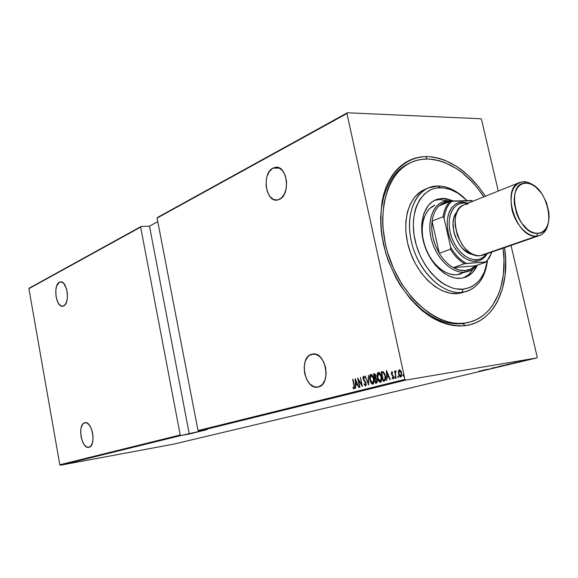 <?xml version="1.0" encoding="UTF-8"?>
<svg xmlns="http://www.w3.org/2000/svg" width="578" height="578" viewBox="0 0 578 578"><rect width="100%" height="100%" fill="white"/><g stroke="black" fill="none" stroke-linecap="round" stroke-linejoin="round"><path stroke-width="0.87" d="M468.418 322.488L462.776 323.651L465.297 325.667C451.454 326.765 437.344 321.96 422.973 311.267C404.542 295.835 389.695 270.699 383.395 243.88C379.522 223.318 380.237 204.872 385.555 188.544C393.575 168.314 409.065 156.84 426.961 156.544C449.207 157.989 468.679 171.218 485.368 196.224L478.273 186.362L467.956 175.257L456.699 166.442L444.872 160.265L438.868 158.256L432.886 157.006L426.961 156.544L426.008 159.029L426.961 156.544L421.167 156.876L415.553 158.011L410.17 159.962L405.091 162.707L400.359 166.233L396.024 170.524L392.144 175.546L388.756 181.246L385.916 187.59L383.648 194.511L381.986 201.939L380.584 218.014L381.798 235.145L385.62 252.593L388.467 261.191L395.865 277.657L400.337 285.337L410.568 299.202L422.106 310.567L428.211 315.169L434.446 318.991L440.754 322.004L447.054 324.186L453.282 325.53L459.387 326.021L465.297 325.667L470.969 324.496L476.337 322.524L481.366 319.786L486.004 316.311L490.216 312.149L493.973 307.351L497.239 301.962L502.239 289.643L505.078 275.684L505.707 260.584L504.572 247.644C510.634 286.58 494.233 322.264 465.297 325.667L462.776 323.651L469.379 322.199M311.621 354.285L312.416 354.097C325.602 350.767 331.786 384.384 318.413 386.971L317.929 387.079C304.758 390.316 298.501 357.428 311.621 354.285L313.803 353.989L309.656 355.21L307.908 356.72L305.285 361.228L304.151 367.117L304.642 373.525L306.701 379.5L310.032 384.153L314.136 386.783L318.413 386.971L322.206 384.652L324.93 380.151L326.137 374.161L325.631 367.601L323.492 361.517L320.067 356.85L315.891 354.321L311.621 354.285M84.605 422.764L84.915 422.684C92.234 420.625 96.475 445.978 89.005 447.271L88.817 447.314C81.491 449.294 77.25 424.368 84.605 422.764L85.363 422.641L83.521 423.334L82.567 424.353L81.18 427.547L80.645 431.853L81.043 436.621L82.307 441.159L84.258 444.771L86.606 446.924L89.005 447.271L91.078 445.739L92.502 442.56L93.065 438.203L92.661 433.341L91.36 428.746L89.366 425.119L86.996 423.024L84.605 422.764M59.404 282.245L60.372 281.92C67.149 280.207 70.328 303.363 63.659 305.95L62.8 306.224C56.037 307.872 52.829 285.12 59.404 282.245L61.817 282.071L59.404 282.245L56.738 285.843L55.82 289.874L56.08 296.882L58.161 302.959L60.249 305.466L62.54 306.253L64.693 305.184L66.376 302.417L67.323 298.349L67.388 293.617L66.549 288.957L63.927 283.646L61.665 282.021L59.404 282.245M272.961 168.133L275.417 167.331C287.179 164.882 290.951 194.685 279.456 199.388L277.281 200.067C265.562 202.452 261.646 173.335 272.961 168.133L279.564 168.147L272.961 168.133L269.485 171.298L267.05 176.319L266.342 179.288L266.061 185.61L267.311 191.643L269.897 196.498L273.459 199.453L277.469 200.039L281.32 198.138L284.419 194.006L286.269 188.269L286.58 181.81L285.294 175.647L282.613 170.741L278.964 167.858L276.956 167.317L272.961 168.133M404.94 379.385L198.016 430.581L157.108 218.065L346.959 113.526L404.94 379.385L346.959 113.526L347.385 112.775L157.108 218.065L198.016 430.581L198.688 431.137L405.713 380.114L536.904 357.912L173.479 444.179L60.401 465.225L180.878 435.53L207.177 429.606L198.688 431.137L207.177 429.606L189.281 434.006L180.878 435.53L180.213 434.981L59.816 464.77L28.9 288.66L140.656 227.125L180.213 434.981L140.656 227.125L141.083 226.489L29.297 288.111L141.083 226.489L149.5 226.179L141.083 226.489L28.9 288.66L29.297 288.111L28.9 288.66L59.816 464.77L180.213 434.981L180.878 435.53L60.401 465.225L59.816 464.77L60.401 465.225L173.479 444.179L536.904 357.912L405.713 380.114L404.94 379.385L405.713 380.114L198.688 431.137L198.016 430.581L404.94 379.385M403.025 375.657L403.69 376.235L403.292 374.768L402.996 375.527L403.415 375.592L403.437 374.862L403.025 375.657L403.545 376.372L403.719 375.483L403.198 374.768L403.025 375.657M397.823 376.964L398.48 377.542L398.083 376.083L397.78 376.704L398.213 376.899L398.228 376.177L397.823 376.964L398.343 377.68L398.509 376.791L397.989 376.083L397.823 376.964M394.644 377.766L395.301 378.344L394.904 376.885L394.615 377.636L395.034 377.701L395.049 376.986L394.644 377.766L395.157 378.474L395.33 377.593L394.81 376.885L394.644 377.766M386.436 370.527L386.798 380.447L387.05 377.174L388.691 376.755L389.897 379.667L390.266 379.573L386.516 370.505L386.798 380.447L387.05 377.174L388.691 376.755L389.897 379.667L390.266 379.573L386.436 370.527M377.441 377.882L379.399 381.942L380.75 382.174L381.545 380.743L381.227 376.032L380.331 373.843L378.893 372.398L377.846 372.694L377.297 373.959L377.441 377.882C377.86 380.36 378.879 381.827 380.49 382.282C381.747 381.083 382.058 379.262 381.415 376.813C380.996 374.334 379.984 372.853 378.38 372.377L378.33 372.391C377.102 373.619 376.805 375.454 377.441 377.882M369.891 379.818L371.82 383.843L373.157 384.081L373.937 382.658L373.374 377.224L371.314 374.385L370.288 374.674L369.747 375.924L369.891 379.818C370.31 382.275 371.314 383.734 372.897 384.189C374.132 382.997 374.436 381.191 373.807 378.763C373.388 376.3 372.391 374.833 370.809 374.356L370.765 374.371C369.552 375.592 369.263 377.405 369.891 379.818M365.578 386.025L366.192 384.869L366.047 383.033L363.584 379.146L363.54 377.29L364.624 378.236L364.797 377.586L363.504 376.271L362.977 377.261L363.165 379.024L365.838 383.843L365.375 385.071L364.234 383.727L364.024 384.276L365.578 386.025L366.091 383.243L365.375 385.071L364.234 383.727L364.024 384.276L365.578 386.025M355.188 378.691L355.557 388.286L355.788 385.121L357.327 384.731L358.808 387.47L355.268 378.669L355.557 388.286L355.788 385.121L357.327 384.731L358.808 387.47L355.188 378.691M353.96 385.454L354.191 387.636L353.815 387.939L353.064 387.303L353.021 388.055L354.126 388.893L354.639 387.86L352.985 379.269L354.285 385.396L353.953 387.946L353.064 387.303L353.021 388.055L354.126 388.893L354.3 385.461L352.667 379.349L353.96 385.454M359.921 387.195L358.382 379.934L362.399 386.574L360.426 377.326L361.662 384.688L357.645 378.048L359.603 387.274L358.382 379.934L362.399 386.574L360.426 377.326L361.662 384.688L357.645 378.048L359.921 387.195M368.685 384.991L368.396 375.238L368.345 383.185L365.079 376.105L368.685 384.991L368.396 375.238L368.345 383.185L365.079 376.105L368.685 384.991M375.548 383.272L377.08 382.607L377.29 380.49L375.931 377.831L375.7 374.927L374.4 373.677L373.54 373.894L375.548 383.272L376.574 383.012L377.203 380.042L375.931 377.831L375.931 375.729L374.356 373.684L373.54 373.894L375.548 383.272M384.392 381.054L385.309 380.396L385.649 379.016L384.782 373.894L383.236 371.726L381.155 371.907L383.185 381.35L384.392 381.054C385.743 380.093 386.075 378.38 385.382 375.931L383.236 371.726L381.155 371.907L383.185 381.35L384.392 381.054M391.703 371.733L391.407 374.031L393.322 377.239L393.105 378.055L392.224 377.535L392.13 378.243L393.177 378.973L393.669 377.066L391.711 373.793L391.783 372.644L392.585 373.186L392.693 372.521L391.985 371.777L391.335 373.756L393.271 376.863L392.982 378.12L392.224 377.535L392.13 378.243L393.177 378.973L393.604 376.74L391.674 373.634L391.877 372.593L392.585 373.186L392.693 372.521L391.703 371.733M396.075 378.12L395.424 372.781L396.009 371.661L395.749 370.708L395.121 372.066L394.557 371.127L396.075 378.12L395.46 373.258L396.038 370.866L395.648 370.715L395.121 372.066L394.557 371.127L396.075 378.12M398.372 371.235L398.979 375.324L400.012 376.827L401.053 376.972L401.818 374.804L400.988 371.177L399.456 369.747L398.372 371.235L399.543 369.754L398.372 371.235L398.502 373.829L400.85 377.051L401.623 373.034L400.662 370.635L399.268 369.776L398.372 371.235M537.2 357.088L511.024 245.404L537.2 357.088L536.904 357.912L537.2 357.088M498.287 191.043L481.517 119.48L498.287 191.043M480.874 118.765L347.385 112.775L480.874 118.765L481.517 119.48L480.874 118.765M157.794 221.656L149.5 226.179L189.281 434.006L149.5 226.179L157.794 221.656M526.941 359.913L532.186 358.873L526.941 359.913M523.625 360.701L527.085 360.108L523.625 360.701M522.288 361.192L519.456 361.655L522.288 361.192M514.839 363.02L508.055 364.256L514.839 363.02M505.829 365.159L500.266 366.112L505.829 365.159M498.807 366.828L491.596 368.172L498.807 366.828M489.841 368.959L483.959 369.992L489.841 368.959M482.551 370.57L478.851 371.206L482.551 370.57M481.438 370.592L488.699 369.226L481.438 370.592M491.82 368.172L496.061 367.464L491.82 368.172M498.308 366.763L503.843 365.607L498.308 366.763M506.025 364.928L511.609 363.757L506.025 364.928M513.452 362.977L520.829 361.597L513.452 362.977M525.034 360.571L525.958 360.383L525.034 360.571M528.27 359.805L529.195 359.61L528.27 359.805M533.552 358.548L534.484 358.353L533.552 358.548M462.776 323.651C439.425 325.508 418.205 312.084 399.116 283.365C418.205 312.084 439.425 325.508 462.776 323.651L464.712 323.095L462.776 323.651M409.918 162.996C388.546 171.688 376.199 203.095 382.318 238.382C376.3 203.637 388.156 172.569 409 163.408L410.806 162.57C416.066 160.142 421.629 158.964 427.525 159.015C448.882 160.337 467.653 172.945 483.829 196.838L477.341 187.901L472.472 182.258L461.952 172.555L456.389 168.581L444.901 162.599L439.078 160.662L433.269 159.456L427.525 159.015L421.904 159.355L416.456 160.467L411.247 162.367L406.32 165.041L401.739 168.473L397.541 172.649L393.784 177.518L390.511 183.06L387.766 189.216L383.973 203.124L382.622 218.708L382.896 226.923L385.353 243.764L387.513 252.203L393.589 268.654L401.768 283.928L411.666 297.359L417.128 303.204L428.76 312.85L434.8 316.563L440.913 319.497L447.018 321.621L453.058 322.929L458.975 323.42L464.712 323.095C437.286 327.119 402.505 297.815 388.936 256.733C375.108 215.724 385.931 173.624 410.828 162.555M482.551 370.397L485.31 369.862L482.551 370.397M497.925 366.698L503.185 365.73L497.925 366.698M501.177 365.932L503.727 365.426L501.177 365.932M503.532 365.527L506.66 364.906L503.532 365.527M505.671 364.855L510.945 363.88L505.671 364.855M513.387 363.324L508.958 364.046L513.387 363.324M514.572 362.782L517.375 362.262L514.572 362.782M527.931 359.668L531.55 359.01L527.931 359.668M354.285 388.821L353.021 388.055L353.433 387.672L354.285 388.821M354.343 387.881L354.625 387.325L354.393 387.86M355.831 385.114L355.795 384.132L355.831 385.114M355.651 380.447L355.615 379.529L355.651 380.447M357.32 383.77L356.135 384.074L357.32 383.77M355.607 380.454L356.966 383.828L355.745 384.139L356.135 384.074L355.745 384.139L355.607 380.454L356.966 383.828L355.745 384.139L355.607 380.454M358.447 379.927L358.23 378.908L358.447 379.927M362.204 385.656L358.382 379.934L362.204 385.656M365.73 385.96L364.024 384.276L364.443 384.139L365.73 385.96M365.773 385.006L366.221 384.233L365.852 384.97M365.441 382.434L363.389 378.539L363.67 377.232L364.624 378.236L364.797 377.586L363.504 376.271L363.078 378.662L363.584 380.021L365.831 382.369L365.441 382.434M365.816 382.34L363.584 380.021L363.974 379.956L363.699 379.378L365.816 382.34M363.352 377.709L363.743 376.278L363.352 377.709M364.133 377.159L364.761 377.737L364.061 377.167M368.735 384.081L368.367 383.185L368.735 384.081M365.448 376.047L365.079 376.105L365.448 376.047M370.007 377.412L371.062 374.334L370.346 375.173L370.007 377.412M373.012 384.146L370.838 381.625L372.745 384.095M373.28 383.084L374.082 381.032L373.467 382.932M371.488 375.238L373.265 376.928L371.134 375.295M370.989 375.324L373.807 378.792L372.68 383.228L370.216 379.732L370.989 375.324L372.311 376.054L373.475 378.85L373.374 382.564L372.463 383.257L371.423 382.564L370.021 378.445L370.223 376.242L370.989 375.324M375.938 383.171L375.729 382.217L375.938 383.171M374.985 378.72L374.775 377.766L374.985 378.72M374.132 374.754L373.54 373.894L374.566 373.67L373.93 373.836L374.132 374.754M375.613 378.597L376.972 379.226L376.076 378.532M376.553 382.036L375.671 382.224L374.927 378.735L375.866 378.612L376.878 380.122L376.162 382.101L377.34 380.989L376.668 382M374.92 374.587L375.621 374.833L374.689 374.631L375.938 375.772L375.115 377.709L376.068 376.748L375.751 377.47L374.717 377.774L375.115 377.709L374.717 377.774L374.074 374.768L374.595 374.638L375.686 376.466L375.519 377.347L374.717 377.774L374.074 374.768L374.703 374.623M376.878 380.122L376.769 381.718L375.671 382.224L376.068 382.159L375.671 382.224L374.927 378.735L376.22 378.807L376.878 380.122M377.557 375.541L378.633 372.355L377.896 373.2L377.557 375.541M380.606 382.246L378.366 379.63L380.324 382.195M380.873 381.169L381.69 379.009L381.068 381.018M379.06 373.265L380.902 375.043L378.706 373.323M378.554 373.352L381.422 376.842L380.273 381.321L380.664 381.256L380.23 381.328L377.774 377.795L378.554 373.352L379.905 374.082L381.205 377.55L380.974 380.649L380.273 381.321L379.378 381.054L377.925 378.424L377.579 375.216L378.554 373.352M383.575 381.256L383.366 380.288L383.575 381.256M381.747 372.774L381.155 371.907L382.477 371.603L381.545 371.842L381.747 372.774M383.799 372.694L384.883 374.161M384.153 380.122L385.223 379.594L383.315 380.295L381.697 372.788L383.228 372.666L385.042 376.018L384.832 379.659L385.663 377.954L385.569 378.828L384.435 380.042M383.228 372.666L385.382 375.96L385.042 379.312L383.315 380.295L381.697 372.788L383.228 372.666M384.883 374.168L383.619 372.608M389.073 376.697L388.691 376.755L389.073 376.697M387.072 377.167L387.036 376.155L387.072 377.167M386.899 372.34L386.863 371.329L386.899 372.34M388.691 375.765L387.405 376.09L388.691 375.765M386.87 372.34L388.308 375.823L387.014 376.155L387.405 376.09L387.014 376.155L386.87 372.34L387.253 372.283L386.87 372.34L388.308 375.823L387.014 376.155L386.87 372.34M392.657 372.716L391.877 372.593L392.657 372.716M393.329 378.908L392.13 378.243L392.556 377.947L393.329 378.908M393.38 378.055L393.712 377.463L393.437 378.026M393.466 376.242L391.703 374.797L392.101 374.732L391.848 374.132L393.466 376.242M391.638 373.048L391.935 371.755L391.638 373.048M395.316 378.308L395.034 377.701L395.316 378.308M395.497 373.59L395.164 372.059L395.497 373.59M395.497 372.008L395.121 372.066L395.497 372.008M395.525 371.9L395.872 370.751L395.525 371.9M398.495 377.513L398.213 376.899L398.495 377.513M400.973 377.008L399.254 374.956L400.973 377.008M398.704 372.304L398.769 371.17L398.704 372.304M401.811 374.515L401.06 376.119L401.811 374.515M400.012 370.556L401.298 371.885L399.55 370.621L401.631 373.07L400.662 376.184L401.06 376.119L398.849 373.742L399.456 370.635L401.276 373.128L401.298 375.411L400.583 376.199L399.492 375.411L398.806 373.518L398.813 371.502L399.535 370.621M403.704 376.206L403.415 375.592L403.704 376.206M157.534 217.429L347.385 112.775L346.959 113.526L157.534 217.429M428.197 187.98L424.476 189.584C408.068 196.397 400.886 223.354 409.448 249.739C417.836 276.176 440.01 295.712 458.029 293.588L461.887 292.367C443.861 294.477 421.644 274.846 413.227 248.316C404.622 221.829 411.782 194.793 428.197 187.98L437.719 185.979C447.141 186.065 456.244 190.285 465.008 198.637C456.244 190.285 447.141 186.065 437.719 185.979L440.154 187.684C449.511 187.771 458.491 192.091 467.096 200.645L458.065 193.29L450.905 189.678L443.694 187.872L436.708 187.973L433.384 188.746L430.213 190.003L424.476 193.926L419.722 199.62L416.174 206.881L414.903 211.013L413.443 220.102L413.27 224.958L414.065 235.058L416.348 245.31L420.04 255.295L424.975 264.587L430.942 272.802L437.69 279.608L441.274 282.389L444.937 284.73L452.372 287.989L456.071 288.884L463.238 289.181L461.887 292.367C476.236 289.932 484.754 279.47 487.435 260.981C485.253 276.941 478.382 287.064 466.8 291.348L458.029 293.588L466.8 291.348M487.362 261.061C484.422 277.693 476.38 287.064 463.238 289.181L469.878 287.512L472.92 285.966L478.317 281.551L480.621 278.733L484.35 272.021L487.362 261.061M460.615 273.994L456.851 274.767C444.72 275.973 430.039 262.679 424.584 245.058C418.999 227.465 423.855 209.539 434.931 205.132L429.851 208.427L426.571 212.437L424.129 217.523L422.641 223.484L422.164 230.095L422.728 237.088L424.317 244.183L426.867 251.083L430.278 257.521L434.396 263.214L439.07 267.954L444.092 271.544L449.265 273.856L454.38 274.81L456.851 274.767L464.589 272.166C469.43 271.689 473.418 269.42 476.568 265.367L473.989 268.134L471.012 270.229L456.851 274.767L461.511 273.661M460.76 278.278C447.141 279.687 430.567 264.738 424.368 244.841C418.024 224.987 423.45 204.749 435.87 199.75L442.582 198.348L439.764 199.518L434.49 200.4L439.764 199.518L442.582 198.348L445.371 198.478L453.679 200.985L442.582 198.348L437.257 199.237L434.779 200.255L432.445 201.635L428.327 205.472L423.826 213.622L421.723 224.011L422.236 235.723L425.343 247.695L430.769 258.828L435.436 265.273L443.507 272.823L449.294 276.161L455.117 277.996L460.76 278.278L463.44 277.837L468.404 275.822L472.681 272.39L477.414 265.085C474.617 271.371 470.434 275.482 464.885 277.426L460.76 278.278M503.005 248.186C508.091 283.01 494.927 315.191 470.355 321.932L464.712 323.095L470.217 321.968L475.427 320.067L480.311 317.423L484.819 314.064L488.916 310.032L492.564 305.386L498.431 294.419L500.606 288.212L503.38 274.666L504.002 260.006L503.005 248.186M462.985 292.562L458.029 293.588L450.508 293.306L442.719 290.944L434.981 286.565L427.597 280.316L420.892 272.44L415.149 263.25L410.618 253.121L407.483 242.478L405.879 231.778L405.857 221.468L407.418 211.967L410.474 203.658L414.874 196.86L420.423 191.817L424.512 189.57M463.411 277.845C467.414 276.096 470.651 273.098 473.115 268.849L469.791 273.351L467.747 275.236L463.411 277.845M447.712 200.826L439.764 199.518L447.712 200.826M437.719 185.979C417.648 185.856 404.542 211.476 411.247 241.026C417.648 270.605 442.091 294.802 461.887 292.367L463.238 289.181C444.381 291.442 421.138 268.358 415.026 240.188C408.632 212.039 421.044 187.597 440.154 187.684L437.719 185.979M448.318 200.804L449.489 201.628L448.318 200.804L451.866 201.057L448.318 200.804C434.945 200.92 426.521 218.159 431.015 237.739C435.306 257.326 451.36 273.531 464.589 272.166C452.451 273.358 437.719 259.934 432.214 242.182C426.586 224.459 431.398 206.425 442.481 202.018L448.318 200.804M465.276 270.555L464.589 272.166L465.276 270.555L470.665 269.102L475.26 265.815C472.457 268.611 469.134 270.193 465.276 270.555C461.403 270.858 457.422 269.875 453.325 267.6L459.387 270.049L465.276 270.555M475.26 265.815L453.325 267.6C447.943 264.5 443.268 259.724 439.302 253.265L432.055 221.128L431.744 229.004L432.9 237.32L435.472 245.571L439.302 253.265C433.211 242.717 430.798 232.002 432.055 221.128C433.045 214.452 435.465 209.344 439.309 205.797C442.206 203.218 445.551 201.845 449.344 201.686L444.085 202.791L439.309 205.797C435.465 209.344 433.045 214.452 432.055 221.128L443.08 216.743L444.07 218.303L450.63 247.196L450.45 249.219L439.302 253.265L432.055 221.128L443.08 216.743C444.049 210.009 446.454 204.858 450.291 201.296L439.309 205.797L450.291 201.296C446.454 204.858 444.049 210.009 443.08 216.743L444.07 218.303L450.63 247.196L453.99 252.42L457.819 256.957L462.003 260.671L466.381 263.431L486.503 262L475.26 265.815L453.325 267.6L464.546 263.734L485.91 261.892L488.757 258.633L491.9 252.037L489.429 257.6L485.91 261.892L486.503 262L475.26 265.815M472.204 200.79L450.291 201.296L452.126 201.021L449.106 204.128L446.707 208.131L445.009 212.906L444.07 218.303C444.908 210.508 447.596 204.749 452.126 201.021L471.735 200.523L472.92 201.216L472.204 200.79M439.302 253.265C443.268 259.724 447.943 264.5 453.325 267.6L464.546 263.734C459.142 260.591 454.445 255.751 450.45 249.219L439.302 253.265M492.023 251.994L486.503 262L492.023 251.994M450.45 249.219C454.445 255.751 459.142 260.591 464.546 263.734L466.381 263.431C460.225 260.201 454.973 254.79 450.63 247.196L450.45 249.219M519.665 182.467L464.134 204.742C444.937 210.717 459.835 258.713 480.036 255.729L536.565 236.12C516.342 238.902 500.483 188.334 519.665 182.467L523.632 181.694C527.425 181.716 531.225 183.32 535.047 186.521C531.225 183.32 527.425 181.716 523.632 181.694L525.901 183.161C546.492 181.781 558.875 233.122 537.836 233.31L536.565 236.12C542.98 235.391 546.94 230.817 548.45 222.4C547.279 229.307 544.295 233.685 539.491 235.549L536.565 236.12L480.036 255.729L482.955 255.129L539.491 235.549M462.306 202.054L463.578 202.936L467.53 203.377L463.578 202.936L462.306 202.054L468.288 203.073L462.306 202.054C451.302 202.17 444.511 216.475 448.268 232.674C451.859 248.887 465.037 262.376 475.925 261.357C480.752 260.888 484.501 258.323 487.189 253.67L483.165 258.496L479.769 260.476L475.925 261.357L471.8 261.09L467.537 259.681L463.318 257.167L459.293 253.641L455.645 249.248L452.509 244.147L450.016 238.548L448.268 232.674L447.343 226.771L447.264 221.078L448.029 215.811L449.619 211.18L451.945 207.372L454.922 204.518L458.419 202.726L462.306 202.054M476.626 259.717L475.925 261.357L476.626 259.717L472.681 259.457L468.606 258.099L464.567 255.693L460.724 252.319L457.227 248.106L454.229 243.23L451.844 237.869L450.175 232.255L449.287 226.605L449.207 221.157L449.937 216.114L451.454 211.685L453.679 208.037L456.519 205.306L459.864 203.586L463.578 202.936C453.058 203.066 446.577 216.757 450.175 232.255C453.614 247.76 466.208 260.678 476.626 259.717C480.636 259.356 483.894 257.427 486.416 253.937L483.555 256.986L480.296 258.879L476.626 259.717M482.991 255.122L480.036 255.729L476.445 255.483L472.739 254.233L469.069 252.03L465.572 248.945L462.393 245.108L457.501 235.773L455.153 225.514L455.074 220.543L455.731 215.955L457.097 211.916L459.113 208.586L461.692 206.093L464.177 204.72M464.726 204.518L468.101 203.926M525.901 183.161L529.217 183.602L532.613 184.982L535.972 187.229L542.048 193.97L546.571 202.806L548.883 212.451L549.086 217.133L548.638 221.49L547.547 225.355L545.856 228.585L543.609 231.048L540.907 232.645L537.836 233.31L534.513 233.006L531.066 231.735L527.642 229.545L521.363 222.754L518.769 218.419L516.674 213.672L514.333 203.745L514.174 198.962L514.702 194.54L515.887 190.675L517.686 187.503L520.019 185.141L522.794 183.674L525.901 183.161L523.632 181.694C513.148 183.493 509.254 192.741 511.935 209.438C515.352 224.286 527.071 236.843 536.565 236.12L537.836 233.31C516.804 235.781 504.168 181.962 525.901 183.161M457.249 211.599C446.324 222.01 458.181 253.764 473.259 254.465L468.874 253.178L462.443 248.439L459.597 245L455.211 236.648L453.846 232.067L453.044 223.007L453.636 218.889L454.864 215.269L457.249 211.599M312.994 354.018L312.416 354.097M60.813 281.883L60.372 281.92M277.108 167.338L275.417 167.331M371.047 375.31L371.444 375.245M372.644 383.236L373.034 383.171M378.655 373.33L379.016 373.272M380.23 381.328L380.627 381.263"/></g></svg>
